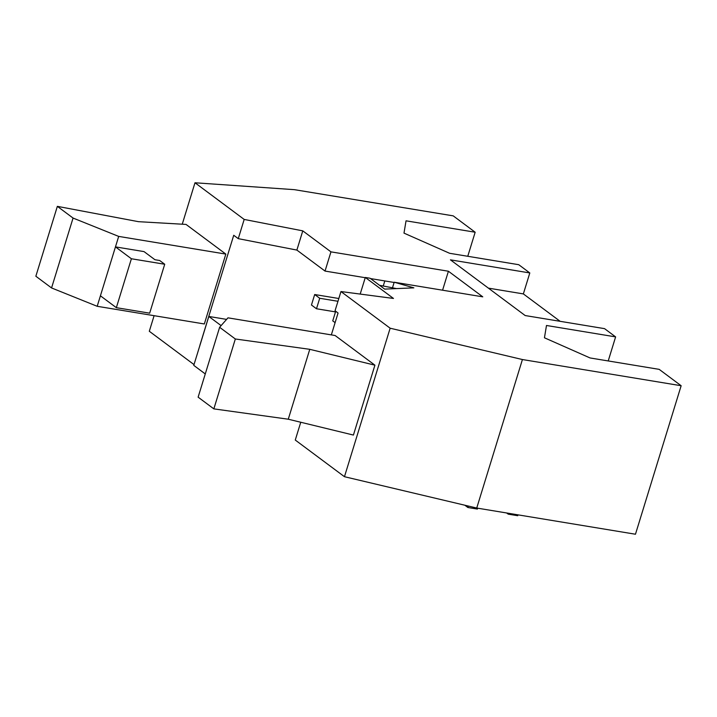 <?xml version="1.0" encoding="UTF-8"?>
<svg xmlns="http://www.w3.org/2000/svg" width="717" height="717" viewBox="0 0 717 717"><rect width="100%" height="100%" fill="white"/><g stroke="black" fill="none" stroke-linecap="round" stroke-linejoin="round"><path stroke-width="1.08" d="M335.108 322.632L332.742 320.875L335.699 311.259M314.682 294.526L319.71 298.272L316.493 308.758L311.465 305.012L314.682 294.526L338.818 298.505M319.71 298.272L337.967 301.283M316.493 308.758L335.511 311.895M296.874 250.081L302.78 230.865L244.183 219.429L238.268 238.653L296.874 250.081L325.034 271.071L330.949 251.855L448.412 271.232L482.774 296.838L394.198 282.22L413.861 287.849L384.653 289.112L370.071 278.241L365.303 277.461L360.194 294.078M396.537 288.592L379.562 285.312M394.198 282.22L392.584 287.463M448.412 271.232L442.577 290.206M221.105 325.608L208.817 316.457L226.599 319.388M288.27 419.212L213.845 408.878L235.337 338.989L309.771 349.322L288.27 419.212L353.418 435.067L374.919 365.177L309.771 349.322M235.337 338.989L219.626 327.284L198.125 397.164L213.845 408.878M219.626 327.284L227.97 317.837L335.117 335.52L374.919 365.177M208.817 316.457L193.769 365.374L205.268 373.942M331.344 334.893L338.065 313.024L335.045 310.766L340.96 291.55L393.472 298.442L365.303 277.461M51.561 287.947L35.85 276.233L57.351 206.353L138.48 221.678L186.035 224.421L225.837 254.087L204.336 323.967L97.189 306.293L51.561 287.947L73.062 218.058L118.69 236.404L225.837 254.087M57.351 206.353L73.062 218.058M97.189 306.293L100.416 295.807L116.342 307.674L131.39 258.756L115.464 246.89L100.416 295.807M116.342 307.674L149.674 313.168L164.722 264.25L159.694 260.504L154.935 259.724L144.036 251.604L115.464 246.89L118.69 236.404M164.722 264.25L131.39 258.756M506.632 512.969L508.219 514.152L517.737 515.72L518.006 514.851M508.219 514.152L508.487 513.273M464.849 505.225L467.896 507.502L477.423 509.07L477.692 508.201M467.896 507.502L468.344 506.05M300.755 422.25L295.27 440.05L344.465 476.706L476.733 508.039L522.415 359.54L390.147 328.207L340.96 291.55M344.465 476.706L390.147 328.207M476.733 508.039L635.468 534.228L681.15 385.728L522.415 359.54M681.15 385.728L659.192 369.363L590.064 357.953L544.445 337.788L546.488 325.482L615.616 336.891L608.213 360.956M488.402 288.135L523.356 293.907L560.138 321.315M615.616 336.891L604.556 328.646L525.185 315.552L450.437 259.85L529.809 272.944L523.356 293.907M529.809 272.944L518.741 264.698L449.613 253.289L403.994 233.124L406.037 220.818L475.165 232.227L467.762 256.292M182.252 224.197L194.988 182.772L294.481 189.673L453.216 215.862L475.165 232.227M154.101 315.677L149.306 331.272L194.011 364.594M384.814 280.93L383.272 285.931M199.873 345.334L233.733 235.275L238.268 238.653M330.949 251.855L302.78 230.865M325.034 271.071L365.231 277.703M370.51 278.572L394.117 282.471M244.183 219.429L194.988 182.772"/></g></svg>
